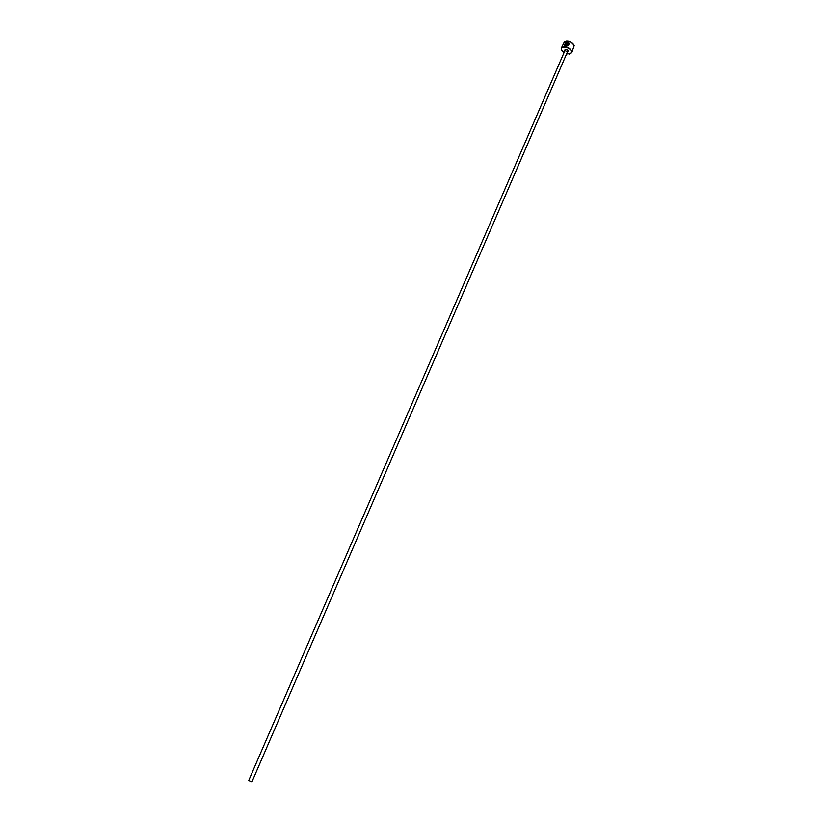 <?xml version="1.0" encoding="UTF-8"?>
<svg xmlns="http://www.w3.org/2000/svg" width="823" height="823" viewBox="0 0 823 823"><rect width="100%" height="100%" fill="white"/><g stroke="black" fill="none" stroke-linecap="round" stroke-linejoin="round"><path stroke-width="1.23" d="M568.611 43.475C568.693 44.926 567.86 45.604 566.08 45.522L565.144 45.028L566.039 45.388C568.168 45.378 568.93 44.545 568.302 42.889L567.047 44.761L567.736 42.035L568.714 42.662C569.506 44.781 568.559 45.821 565.874 45.769L564.763 45.337L565.566 42.652L565.144 45.028M569.094 43.413L567.736 42.035M566.646 42.415L565.555 44.154L566.646 42.415L565.967 42.364L567.294 41.973L566.399 44.041L565.504 44.565L565.113 44.02M566.563 53.958L570.668 53.567L571.357 51.345C570.37 47.209 560.679 45.491 561.43 49.575L563.95 52.826M561.903 50.851L561.348 48.115C564.948 45.635 568.446 46.623 571.831 51.098L571.79 52.631L569.403 54.102M566.142 41.232C569.166 41.006 571.625 42.066 573.518 44.432M571.79 52.631L574.166 45.687C571.728 41.86 568.477 40.584 564.413 41.85L561.348 48.115M251.776 781.757L248.721 780.461L564.928 50.573L567.489 51.808M567.242 42.096L566.275 42.343M565.596 42.775L564.485 44.956M567.777 42.158L566.677 44.689M564.804 50.861L564.588 50.44C565.319 48.938 566.543 49.102 568.271 50.933L567.417 51.993M251.931 781.85L567.541 51.705"/></g></svg>
